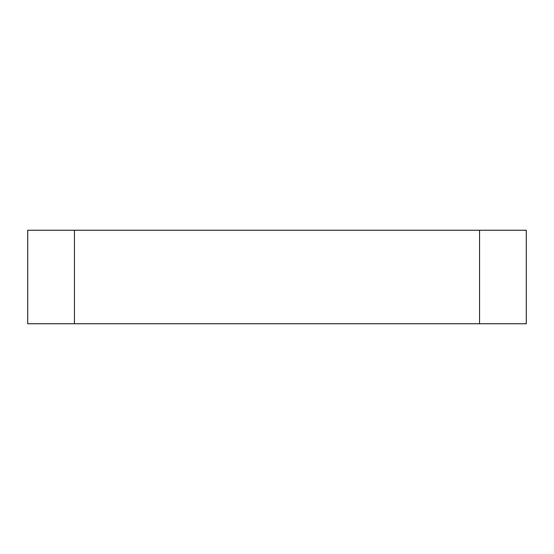 <?xml version="1.0" encoding="UTF-8"?>
<svg xmlns="http://www.w3.org/2000/svg" width="554" height="554" viewBox="0 0 554 554"><rect width="100%" height="100%" fill="white"/><g stroke="black" fill="none" stroke-linecap="round" stroke-linejoin="round"><path stroke-width="0.42" stroke-dasharray="2.77 2.08" d="M526.3 323.744L27.7 323.744M526.3 230.256L27.7 230.256M74.444 230.256L74.444 323.744M479.556 230.256L479.556 323.744"/><path stroke-width="0.83" d="M479.556 230.256L27.7 230.256L27.7 323.744L526.3 323.744L526.3 230.256L479.556 230.256L479.556 323.744M74.444 230.256L74.444 323.744"/></g></svg>

